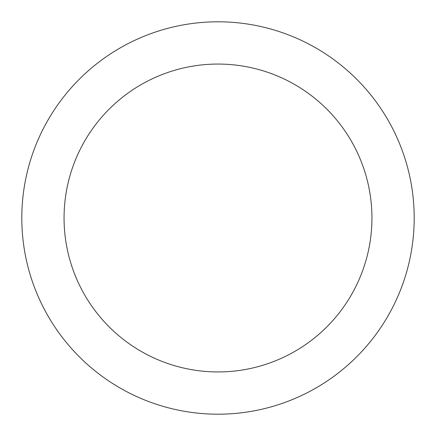 <?xml version="1.0" encoding="UTF-8"?>
<svg xmlns="http://www.w3.org/2000/svg" width="436" height="436" viewBox="0 0 436 436"><rect width="100%" height="100%" fill="white"/><g stroke="black" fill="none" stroke-linecap="round" stroke-linejoin="round"><path stroke-width="0.65" d="M21.8 218A196.2 196.2 0 0 0 218 414.2A196.2 196.2 0 0 0 414.2 218A196.2 196.2 0 0 0 218 21.8A196.2 196.2 0 0 0 21.8 218M371.941 218A153.941 153.941 0 0 0 218 64.059A153.941 153.941 0 0 0 64.059 218A153.941 153.941 0 0 0 218 371.941A153.941 153.941 0 0 0 371.941 218"/></g></svg>
